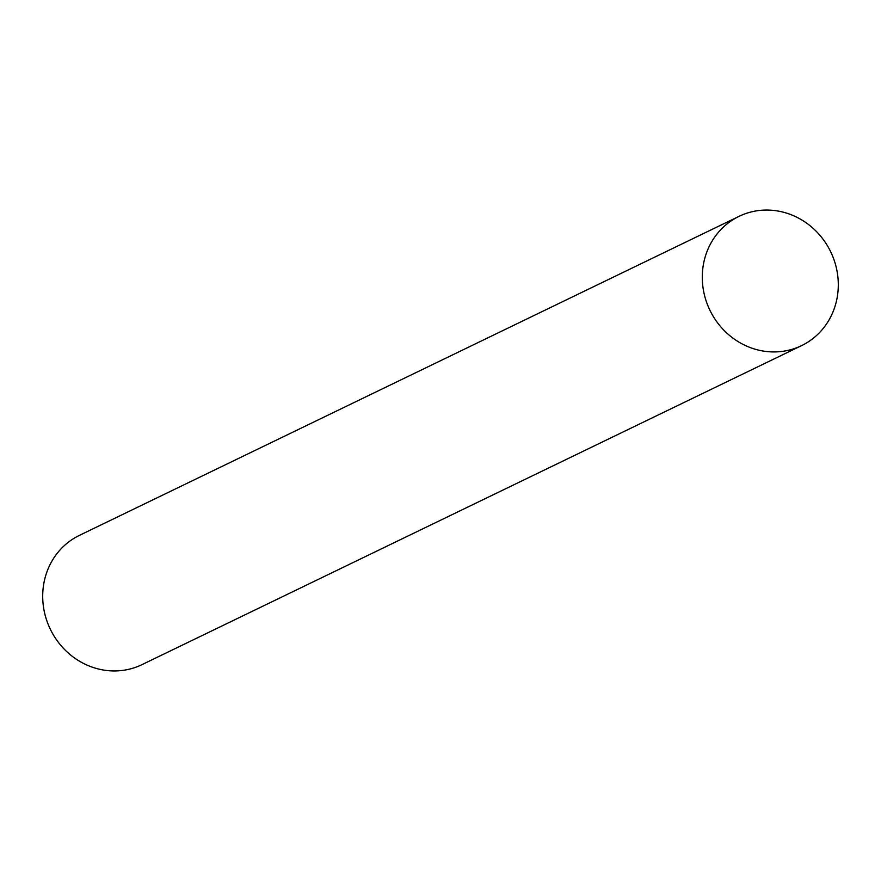 <?xml version="1.0" encoding="UTF-8"?>
<svg xmlns="http://www.w3.org/2000/svg" width="881" height="881" viewBox="0 0 881 881"><rect width="100%" height="100%" fill="white"/><g stroke="black" fill="none" stroke-linecap="round" stroke-linejoin="round"><path stroke-width="1.32" d="M739.027 216.352L79.444 535.362A71.813 67.088 64.2 0 0 44.05 582.264A71.813 67.088 64.2 0 0 69.753 654.286A71.813 67.088 64.2 0 0 141.973 664.648L801.556 345.638A71.813 67.088 -115.8 0 1 729.336 335.276A71.813 67.088 -115.8 0 1 703.633 263.254A71.813 67.088 -115.8 0 1 739.027 216.352A71.813 67.088 -115.8 0 1 811.247 226.714A71.813 67.088 -115.8 0 1 836.95 298.736A71.813 67.088 -115.8 0 1 801.556 345.638"/></g></svg>
